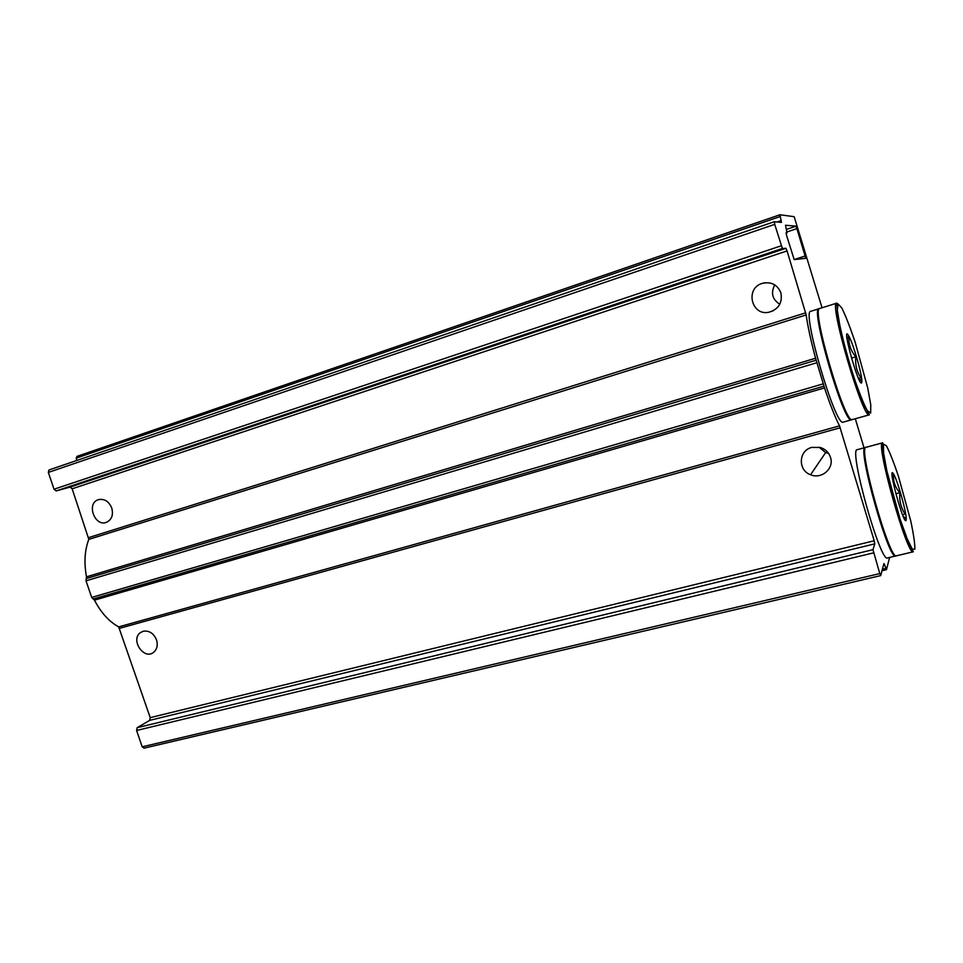 <?xml version="1.0" encoding="UTF-8"?>
<svg xmlns="http://www.w3.org/2000/svg" width="963" height="963" viewBox="0 0 963 963"><rect width="100%" height="100%" fill="white"/><g stroke="black" fill="none" stroke-linecap="round" stroke-linejoin="round"><path stroke-width="1.44" d="M889.619 557.433L886.49 569.663L884.612 564.787L883.528 565.04M822.053 307.775L794.174 216.687L779.934 214.773L781.438 222.405L774.312 221.719L774.734 224.367L782.353 248.478L785.94 248.322L787.072 250.922L806.187 314.949C807.752 326.361 810.894 340.794 815.589 358.236L824.521 387.908C830.058 404.52 835.065 417.172 839.531 425.863L874.199 540.749L874.777 543.854L872.96 549.668L879.785 573.587L880.736 575.537L883.926 563.56L884.612 564.787M144.149 748.095L142.187 746.819L136.602 730.472L137.167 727.691L149.674 720.372L150.216 717.64L118.678 626.889C109.108 621.629 101.031 612.721 94.458 600.154L91.702 597.433L86.02 580.833L86.489 576.837C83.913 562.633 84.684 550.15 88.825 539.376L72.153 488.795L70.082 487.109L56.191 490.925L54.06 489.216L48.319 472.424L48.981 469.98L774.276 221.731L48.981 469.98M830.515 457.449C828.842 452.478 825.447 449.155 820.32 447.47L811.845 447.398C798.508 450.431 797.653 470.293 810.581 474.735C821.475 479.598 834.379 468.524 830.515 457.449M156.524 639.901C153.623 633.233 149.181 630.356 143.198 631.259L140.562 632.522C129.909 639.685 144.137 660.75 153.839 652.144C157.125 649.122 158.016 645.029 156.524 639.901M111.744 508.007C108.819 501.266 104.389 498.485 98.455 499.653L98.346 499.689C85.9 503.372 94.964 527.543 106.773 522.187C111.828 519.478 113.49 514.748 111.744 508.007M780.921 292.969C777.526 284.747 771.411 281.521 762.588 283.278L762.251 283.387C744.88 288.274 751.357 316.141 768.907 312.241C778.598 309.292 782.594 302.864 780.921 292.969M76.438 460.579L76.847 456.426L779.91 214.785M779.789 304.272C772.302 299.445 770.617 292.969 774.734 284.867M786.061 233.142L786.988 232.817L785.495 225.258L796.124 226.124L805.778 258.325L794.174 259.589L786.554 235.333L786.121 232.793L786.988 232.817L786.061 233.13M828.553 453.38L825.64 452.598L819.032 447.157M855.313 418.749L864.028 447.843M861.632 382.865C858.659 387.246 840.699 322.087 848.62 335.714L849.185 336.725C853.579 344.874 861.993 374.318 861.885 381.204L861.632 382.865M848.62 335.714L847.849 338.133L848.836 337.712C848.752 344.838 851.075 351.194 855.794 356.791C855.036 364.435 856.709 371.441 860.814 377.809L858.996 378.784M852.327 419.579L852.267 419.603C845.057 425.261 810.34 306.21 819.862 308.461L836.666 303.189M838.761 393.686C831.996 375.414 826.519 356.743 822.354 337.676M852.062 419.362L851.485 419.82C844.226 425.49 809.534 306.463 819.092 308.702L819.405 308.702M843.299 422.107L843.239 422.119C835.571 427.897 800.951 309.159 810.918 311.266L818.887 308.762M858.539 378.471L860.814 377.809M851.509 358.067L855.794 356.791M846.995 338.266L847.885 338.001M906.159 520.104C904.341 528.085 886.249 461.566 893.676 474.278L893.808 474.506C897.672 480.874 906.364 511.822 906.243 518.876L906.159 520.104M893.676 474.278L893.471 475.481C893.231 481.873 895.349 487.627 899.827 492.731C899.165 500.375 900.887 507.489 905.003 514.086L902.512 514.711M913.285 551.787L896.505 555.795C889.836 561.658 857.323 445.52 866.062 447.301L882.686 442.799C874.741 440.777 907.543 557.457 913.381 551.763L912.093 549.572C909.842 546.274 902.487 528.193 895.746 505.274C888.632 481.006 884.311 461.277 882.77 446.086L882.686 442.799M884.54 532.515C877.462 512.942 871.9 493.056 867.856 472.869M896.035 555.795L895.734 555.976C889.03 561.85 856.528 445.737 865.304 447.506L865.701 447.506M895.614 556L887.609 557.914C880.519 563.873 848.15 448.024 857.299 449.673L865.304 447.506M895.831 493.742L899.827 492.731M892.147 475.818L893.267 475.529M885.864 568.399L882.421 569.217M879.785 573.587L142.187 746.819M873.549 552.858L136.602 730.472M872.96 549.668L137.167 727.691M874.777 543.854L149.674 720.372M874.199 540.749L150.216 717.64M840.242 427.777L119.737 628.273M839.531 425.863L118.678 626.889M824.521 387.908L94.458 600.154M823.786 386.199L93.17 598.998M822.884 383.948L91.702 597.433M816.528 362.822L86.02 580.833M815.986 360.246L86.201 578.607M815.589 358.236L86.489 576.837M806.187 314.949L88.825 539.376M805.682 312.831L88.789 537.571M787.072 250.922L72.153 488.795M785.94 248.322L70.082 487.109M782.353 248.478L56.191 490.925M781.186 245.818L54.06 489.216M774.734 224.367L48.319 472.424M781.21 220.575L777.081 221.984M780.15 216.555L76.101 458.171M805.345 255.917L794.198 259.589M797.135 228.532L786.976 231.963M796.124 226.124L786.35 229.435M870.66 413.067L867.278 410.635C863.486 403.449 858.876 391.917 853.483 376.051C848.102 358.874 843.66 342.599 840.133 327.239L837.353 310.531L838.027 303.875L841.891 308.124C845.779 316.105 850.233 327.552 855.24 342.479L867.735 388.005L870.769 404.845L870.66 413.067M836.847 303.128L837.461 312.951C839.7 326.252 843.696 343.033 849.45 363.316C855.18 381.589 860.224 395.757 864.557 405.808L869.408 414.8C863.053 420.241 828.168 300.588 836.847 303.128L836.835 303.14M914.85 549.187L912.334 549.187L907.062 538.51L900.044 518.985L886.875 470.943L883.565 452.887L883.456 444.075L886.429 445.833C889.752 452.165 893.736 462.264 898.407 476.155L910.757 520.995C913.622 534.453 914.982 543.854 914.85 549.187M886.49 569.663L882.024 570.722M880.688 575.609L143.884 748.203M779.922 214.773L76.847 456.426M140.562 632.522L143.343 631.21M810.581 474.735L825.64 452.598M762.588 283.278L765.188 282.737M768.907 312.241L773.662 310.543M98.346 499.689L98.96 499.508M858.984 378.796L861.885 381.204M869.408 414.8L852.267 419.603M851.485 419.82L843.239 422.119M903.089 516.132L906.243 518.876"/></g></svg>
